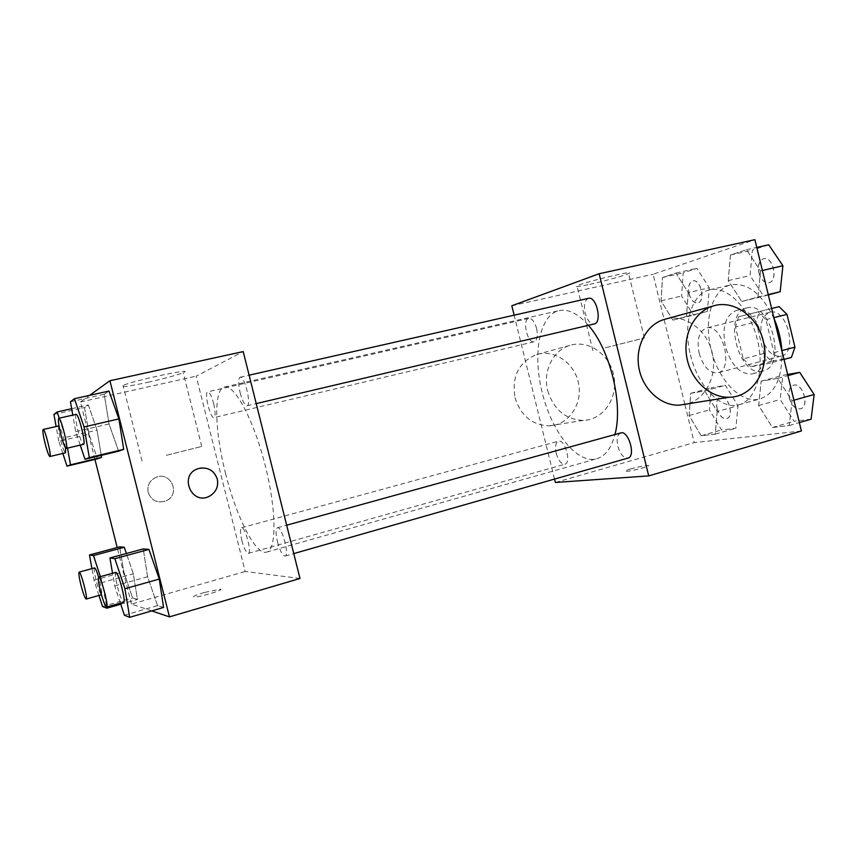 <?xml version="1.0" encoding="UTF-8"?>
<svg xmlns="http://www.w3.org/2000/svg" width="857" height="857" viewBox="0 0 857 857"><rect width="100%" height="100%" fill="white"/><g stroke="black" fill="none" stroke-linecap="round" stroke-linejoin="round"><path stroke-width="0.64" stroke-dasharray="4.29 3.21" d="M699.141 353.277C703.286 366.903 709.521 373.427 717.812 372.827C734.428 369.774 722.397 322.703 706.361 327.995C698.991 331.273 696.58 339.704 699.141 353.277M761.798 337.283C765.901 350.588 772.318 356.876 781.048 356.126C798.531 352.816 786.79 306.849 769.854 312.323C762.044 315.676 759.366 324 761.798 337.283M783.994 359.404L770.507 362.993L773.946 352.677L765.912 319.629L758.07 311.809L738.616 316.747L779.077 306.656M791.407 357.433L771.364 361.3L763.769 353.512L756.078 321.878L759.291 311.669M770.507 362.993L750.786 366.753L771.364 361.3M763.769 353.512L743.265 358.869L735.499 326.999L756.078 321.878M743.265 358.869L750.786 366.753M738.616 316.747L735.499 326.999M762.077 371.21C737.995 376.941 722.505 312.559 746.886 307.931C770.604 300.196 787.519 366.421 762.998 371.006L762.077 371.21M751.589 374.016L752.51 373.813C776.817 369.292 759.838 302.8 736.334 310.491C725.429 315.258 721.776 327.224 725.365 346.399C730.946 364.953 739.687 374.155 751.589 374.016M758.07 311.809L771.621 308.488M773.946 352.677L781.884 350.588M765.912 319.629L773.85 317.658M774.085 318.654C761.927 293.726 747.593 282.446 731.096 284.824C712.338 288.734 703.49 319.854 711.139 349.549C718.166 380.165 741.423 404.579 760.223 398.848C775.306 393.352 782.537 377.326 781.895 350.802M690.453 354.819C697.555 385.661 720.566 410.374 739.034 404.74C756.206 400.401 765.247 369.967 757.192 338.89C749.361 307.759 726.832 285.392 709.671 289.816C691.245 293.651 682.75 324.91 690.453 354.819M792.082 400.722L789.211 425.543L772.414 427.493L758.67 405.522L761.145 381.204L777.749 378.355L792.082 400.722L789.211 425.543L772.414 427.493L758.67 405.522L761.145 381.204L777.749 378.355L792.082 400.722L793.903 400.208M760.534 270.908L757.984 297.068L741.744 301.471L728.257 280.614L730.443 255.022L746.468 249.719L760.534 270.908L757.984 297.068L741.744 301.471L728.257 280.614L730.443 255.022L746.468 249.719L760.534 270.908L762.387 270.48M801.391 430.996L694.213 442.608L684.904 404.493M684.85 404.268L653.066 274.261L754.899 239.681M717.202 411.478L715.274 434.124L701.144 435.763L689.114 415.516L690.763 393.288L704.722 390.888L717.202 411.478L715.274 434.124L701.144 435.763L689.114 415.516L690.763 393.288L704.722 390.888L717.202 411.478L737.995 405.693L735.884 428.221L721.498 429.946L709.392 409.903L711.214 387.793L725.418 385.318L737.995 405.693M688.203 292.655L686.532 316.426L672.884 320.122L661.079 300.818L662.472 277.529L675.948 273.062L688.203 292.655L686.532 316.426L672.884 320.122L661.079 300.818L662.472 277.529L675.948 273.062L688.203 292.655L709.253 287.77L707.4 311.402L693.484 315.162L681.594 296.04L683.168 272.869L696.902 268.359L709.253 287.77M555.368 482.459L694.213 442.608M630.731 468.918C625.942 470.343 624.207 471.157 625.514 471.382C629.295 471.832 652.873 465.64 647.967 465.48C644.346 465.619 638.604 466.765 630.731 468.918M588.395 325.306C578.079 313.598 568.32 308.702 559.128 310.63C539.482 314.605 532.358 354.091 542.202 392.388C551.469 431.799 577.318 464.783 596.943 458.677C605.321 456.17 611.33 448.125 614.951 434.531M554.543 479.084L514.136 315.172M588.491 298.343C584.72 300.111 583.606 305.038 585.149 313.105C587.324 320.475 590.355 324.085 594.244 323.925M620.736 432.935C617.351 434.574 616.387 439.009 617.843 446.272C620.307 454.36 623.682 458.302 627.967 458.099M556.247 453.342C558.443 460.691 561.324 464.312 564.881 464.215C571.705 462.941 564.924 438.795 558.432 441.216C555.604 442.64 554.875 446.679 556.247 453.342M536.611 328.456C538.046 335.805 537.221 340.229 534.136 341.75C527.484 343.871 521.87 319.468 528.78 318.418C532.026 318.343 534.629 321.686 536.611 328.456M511.822 305.767L653.066 274.261M589.798 284.342C604.153 281.192 624.742 275.461 628.599 273.522C638.658 269.077 584.303 282.049 576.975 285.842C574.49 287.234 578.764 286.731 589.798 284.342M666.093 318.954C685.418 314.016 707.025 329.988 712.081 352.388C717.845 374.402 706.393 398.666 687.357 403.872M547.687 390.631C553.729 409.678 565.577 419.609 583.242 420.412C603.157 419.951 618.09 398.237 613.966 376.523C610.248 354.734 588.62 339.286 569.744 345.446C553.044 350.288 542.599 371.37 547.687 390.631M515.003 397.627C520.745 415.699 532.101 425.115 549.058 425.843C568.18 425.372 582.589 404.718 578.668 384.075C575.143 363.368 554.393 348.745 536.257 354.648C518.731 362.168 511.64 376.491 515.003 397.627M605.363 347.749L644.368 337.979L605.363 347.749M630.72 468.908C625.942 470.332 624.196 471.146 625.514 471.371C629.295 471.821 652.873 465.63 647.967 465.469C644.346 465.608 638.594 466.754 630.72 468.908M225.477 473.128C236.146 516.653 255.729 555.754 266.623 552.112C276.757 549.99 276.607 509.829 264.995 464.612C253.501 419.362 234.379 384.043 224.459 387.053C213.447 389.057 214.614 430.739 225.477 473.128M213.65 403.604C215.471 411.703 215.589 416.373 213.982 417.627C210.394 419.084 203.848 392.12 207.726 391.831C209.611 392.131 211.583 396.063 213.65 403.604M277.464 541.774C280.014 550.89 282.564 555.657 285.113 556.064C289.805 555.518 281.717 525.748 277.422 527.751C275.611 529.037 275.633 533.707 277.464 541.774M241.835 540.456C244.095 548.641 246.28 552.947 248.359 553.365C252.215 552.99 245.006 526.091 241.513 527.773C240.035 528.898 240.142 533.129 241.835 540.456M240.174 392.881C242.456 401.172 244.738 405.468 247.041 405.79C251.787 405.479 244.577 375.42 240.174 377.209C238.171 378.687 238.171 383.915 240.174 392.881M299.993 578.486L245.188 571.469L196.167 376.169L243.206 351.584M151.732 610.912L131.496 604.099L245.188 571.469M204.266 592.519C195.61 595.133 192.268 596.654 194.239 597.061C199.52 597.404 226.441 589.177 219.928 589.241L204.266 592.519M118.587 451.189L109.032 423.958L104.233 394.263L108.989 391.049L104.233 394.263L109.032 423.958L118.587 451.189M133.317 573.836L126.397 553.483L133.317 573.836L137.463 599.429L132.578 597.929L123.837 571.93L119.68 546.852L123.837 571.93L132.578 597.929L137.463 599.429L133.317 573.836L102.262 582.481L106.589 607.077M94.945 459.427L80.44 401.987L89.653 395.334M131.496 604.099L117.195 547.516M163.569 607.463L157.549 605.61L147.575 576.707L143.248 548.919L147.575 576.707L157.549 605.61L163.569 607.463M62.84 453.449L58.833 441.226L89.042 434.188L97.441 458.827L89.042 434.188L84.489 407.546L88.346 404.954L97.023 430.096L101.244 455.356L97.023 430.096L65.571 437.413L67.499 448.115M80.44 401.987L196.167 376.169M147.972 382.276C165.069 378.398 176.821 375.195 183.216 372.677C196.949 367.096 133.874 380.401 123.012 385.468C119.348 387.685 127.661 386.614 147.972 382.276M148.143 492.443C151.657 501.013 157.817 503.734 166.633 500.606C180.548 494.157 171.207 471.714 156.788 477.038C149.879 479.963 146.997 485.094 148.143 492.443C151.657 501.013 157.817 503.734 166.633 500.606C180.548 494.157 171.207 471.714 156.788 477.038C149.879 479.963 146.997 485.094 148.143 492.443M209.676 496.085C191.529 506.283 178.288 474.467 198.288 468.608L200.302 468.104M166.344 455.303L201.749 446.454L166.344 455.303M204.255 592.508C195.6 595.122 192.257 596.643 194.239 597.05C199.52 597.383 226.43 589.155 219.928 589.23L204.255 592.508M59.208 418.184L65.571 437.413M58.833 441.226L56.133 426.497M58.801 425.886C58.019 427.022 58.63 431.799 60.643 440.198C62.732 448.072 64.35 452.271 65.496 452.817M65.571 447.932C63.579 436.899 61.383 429.561 58.994 425.918M89.042 434.188L84.489 407.546L88.346 404.954L97.023 430.096M53.916 414.434L84.489 407.546M71.667 408.703L88.346 404.954M80.226 445.115L75.705 431.671L72.791 415.099M76.091 414.36C75.084 415.666 75.705 421.023 77.933 430.407C80.258 439.127 82.111 443.765 83.504 444.344M75.705 431.671L109.032 423.958M70.445 401.772L104.233 394.263M100.365 576.654L102.262 582.481M98.941 595.444L94.002 580.189L91.935 568.63M94.549 567.912C93.82 568.866 94.377 573.162 96.22 580.8C98.512 589.38 100.29 594.019 101.576 594.704C102.369 592.915 101.383 587.066 98.619 577.157M120.751 604.206L137.463 599.429M102.519 606.499L132.578 597.929M94.002 580.189L123.837 571.93M120.398 603.135L114.699 585.92L112.546 573.29M115.781 572.401C114.849 573.483 115.406 578.239 117.441 586.67C120.012 596.279 122.08 601.453 123.644 602.203M124.394 615.219L157.549 605.61M114.699 585.92L147.575 576.707M689.071 293.801C690.978 300.164 693.859 303.228 697.694 302.982C705.814 301.664 700.662 278.525 692.777 280.925C689.039 282.564 687.796 286.859 689.071 293.801M686.532 316.426L707.4 311.402M672.884 320.122L693.484 315.162M661.079 300.818L681.594 296.04M662.472 277.529L683.168 272.869M675.948 273.062L696.902 268.359M689.146 293.78C691.063 300.154 693.945 303.207 697.78 302.96C705.9 301.643 700.747 278.504 692.863 280.903C689.114 282.542 687.882 286.838 689.146 293.78M768.322 294.937L763.63 296.211L750.046 275.568L752.425 250.137L768.75 244.781M758.906 272.922C761.016 279.832 764.326 283.11 768.858 282.756C778.488 281.16 773.003 255.911 763.63 258.685C759.141 260.571 757.567 265.306 758.906 272.922M757.984 297.068L768.247 294.604M741.744 301.471L763.63 296.211M728.257 280.614L750.046 275.568M730.443 255.022L752.425 250.137M746.468 249.719L756.785 247.437M758.991 272.901C761.102 279.81 764.412 283.089 768.943 282.746C778.574 281.139 773.1 255.889 763.716 258.664C759.227 260.549 757.652 265.295 758.991 272.901M717.127 408.768C719.269 415.688 722.44 418.987 726.618 418.666C734.663 417.005 728.129 394.252 720.394 396.984C716.998 398.516 715.916 402.447 717.127 408.768M715.274 434.124L735.884 428.221M701.144 435.763L721.498 429.946M689.114 415.516L709.392 409.903M690.763 393.288L711.214 387.793M704.722 390.888L725.418 385.318M717.202 408.746C719.355 415.666 722.515 418.966 726.704 418.645C734.749 416.984 728.214 394.231 720.48 396.962C717.084 398.494 715.991 402.426 717.202 408.746M811.097 419.18L794.011 421.237L780.181 399.491L782.848 375.312L787.658 374.477M789.34 398.151C791.739 405.736 795.435 409.292 800.417 408.821C809.94 406.764 802.613 382.029 793.443 385.232C789.426 387 788.065 391.306 789.34 398.151M789.211 425.543L799.345 422.597M772.414 427.493L794.011 421.237M758.67 405.522L780.181 399.491M761.145 381.204L782.848 375.312M777.749 378.355L787.926 375.591M789.426 398.119C791.825 405.704 795.521 409.26 800.502 408.8C810.026 406.743 802.698 381.997 793.528 385.211C789.511 386.978 788.151 391.285 789.426 398.119M769.854 312.323L706.361 327.995M781.048 356.126L717.812 372.827M752.51 373.813L762.998 371.006M736.334 310.491L746.886 307.931M739.034 404.74L760.223 398.848M709.671 289.816L731.096 284.824M569.744 345.446L536.257 354.648M583.242 420.412L549.058 425.843M644.368 337.979L628.599 273.522M592.894 350.674L576.975 285.842M266.623 552.112L596.943 458.677M224.459 387.053L559.128 310.63M528.78 318.418L207.726 391.831M534.136 341.75L213.982 417.627M285.113 556.064L293.769 553.59M277.422 527.751L286.667 525.202M248.359 553.365L564.881 464.215M241.513 527.773L558.432 441.216M247.041 405.79L256.232 403.615M240.174 377.209L249.119 375.184M201.749 446.454L183.216 372.677M142.048 461.034L123.012 385.468"/><path stroke-width="1.29" d="M773.85 317.658L786.994 314.38L779.077 306.656L771.621 308.488M786.994 314.38L794.953 347.16L791.407 357.433L783.994 359.404M781.884 350.588L794.953 347.16M781.895 350.802C781.123 339.683 778.52 328.97 774.085 318.654M514.136 315.172L511.822 305.767L599.15 273.737L754.899 239.681L801.391 430.996L648.717 475.903L555.368 482.459L554.543 479.084M614.951 434.531C623.393 404.258 610.13 349.592 588.395 325.306M599.15 273.737L648.717 475.903M256.232 403.615L594.244 323.925C602.482 322.703 596.451 295.836 588.491 298.343L249.119 375.184M293.769 553.59L627.967 458.099C636.119 456.481 628.513 430.064 620.736 432.935L286.667 525.202M687.357 403.872L679.14 405.179C660.801 405.832 642.664 389.207 638.904 367.878C634.973 346.592 646.21 325.017 663.661 319.618L666.093 318.954M763.319 341.225C770.572 368.242 753.207 397.327 729.082 397.252C709.896 397.884 690.817 380.133 686.8 357.412C682.601 334.733 694.309 311.83 712.563 306.174C733.271 299.029 757.77 316.297 763.319 341.225M89.653 395.334L109.91 380.733L243.206 351.584L299.993 578.486L169.461 616.879L151.732 610.912M72.791 415.099L70.445 401.772L74.441 398.709L108.989 391.049L118.898 418.902L123.697 449.347L118.587 451.189L123.697 449.347L118.898 418.902L84.04 426.947L89.321 457.606L84.982 459.266L80.226 445.115M124.286 547.248L126.397 553.483L124.286 547.248L119.68 546.852L124.286 547.248L93.467 555.55L100.365 576.654M109.91 380.733L169.461 616.879M117.195 547.516L94.945 459.427M112.546 573.29L109.921 557.961L143.248 548.919L148.925 549.412L159.284 579.064L163.569 607.463L159.284 579.064L124.929 588.748L129.686 617.319L124.394 615.219L120.398 603.135M101.244 455.356L101.576 457.338L97.441 458.827L101.576 457.338L101.244 455.356M200.302 468.104C208.84 467.376 214.496 471.05 217.292 479.127C218.642 486.508 216.103 492.154 209.676 496.085C191.529 506.283 178.288 474.467 198.288 468.608C207.651 466.679 213.982 470.193 217.292 479.127C218.631 486.508 216.093 492.154 209.676 496.085L209.676 496.085M67.499 448.115L70.52 464.815L67.007 466.154L62.84 453.449M56.133 426.497L53.916 414.434L57.14 411.96L59.208 418.184M49.899 456.513C51.966 456.781 44.875 428.318 43.15 429.464C42.464 430.589 43.129 435.367 45.175 443.808C47.253 451.714 48.828 455.945 49.899 456.513L65.496 452.817L65.571 447.932M58.994 425.918L43.15 429.464M70.52 464.815L101.576 457.338M67.007 466.154L97.441 458.827M57.14 411.96L71.667 408.703M74.441 398.709L84.04 426.947M66.225 448.415L83.504 444.344C86.268 444.547 78.469 412.988 76.091 414.36L58.758 418.28C57.869 419.576 58.555 424.933 60.815 434.36C63.129 443.133 64.939 447.815 66.225 448.415C68.774 448.672 60.911 416.952 58.758 418.28M89.321 457.606L123.697 449.347M84.982 459.266L118.587 451.189M108.989 391.049L118.898 418.902M98.705 577.115L115.781 572.401C118.095 570.901 126.375 602.267 123.644 602.203L106.6 607.077C109.107 607.206 100.805 575.668 98.705 577.115C97.88 578.175 98.491 582.942 100.548 591.416C103.129 601.068 105.143 606.285 106.6 607.077L106.793 608.202L102.519 606.499L98.941 595.444M91.935 568.63L89.482 554.972L93.467 555.55M98.619 577.157C96.766 571.158 95.416 568.073 94.549 567.912L79.123 572.133C78.469 573.065 79.069 577.372 80.933 585.042C83.225 593.655 84.972 598.325 86.161 599.054C88.207 599.225 80.794 570.901 79.123 572.133M106.793 608.202L120.751 604.206M89.482 554.972L119.68 546.852M109.921 557.961L114.859 558.678L124.929 588.748M129.686 617.319L163.569 607.463M143.248 548.919L148.925 549.412L159.284 579.064M114.859 558.678L148.925 549.412M756.785 247.437L768.75 244.781L782.902 265.745L780.149 291.744L768.322 294.937M762.387 270.48L782.902 265.745M768.247 294.604L780.149 291.744M787.658 374.477L799.731 372.377L814.15 394.499L811.097 419.18L799.345 422.597M793.903 400.208L814.15 394.499M787.926 375.591L799.731 372.377M679.14 405.179L729.082 397.252M663.661 319.618L712.563 306.174M86.161 599.054L101.437 594.747"/></g></svg>
